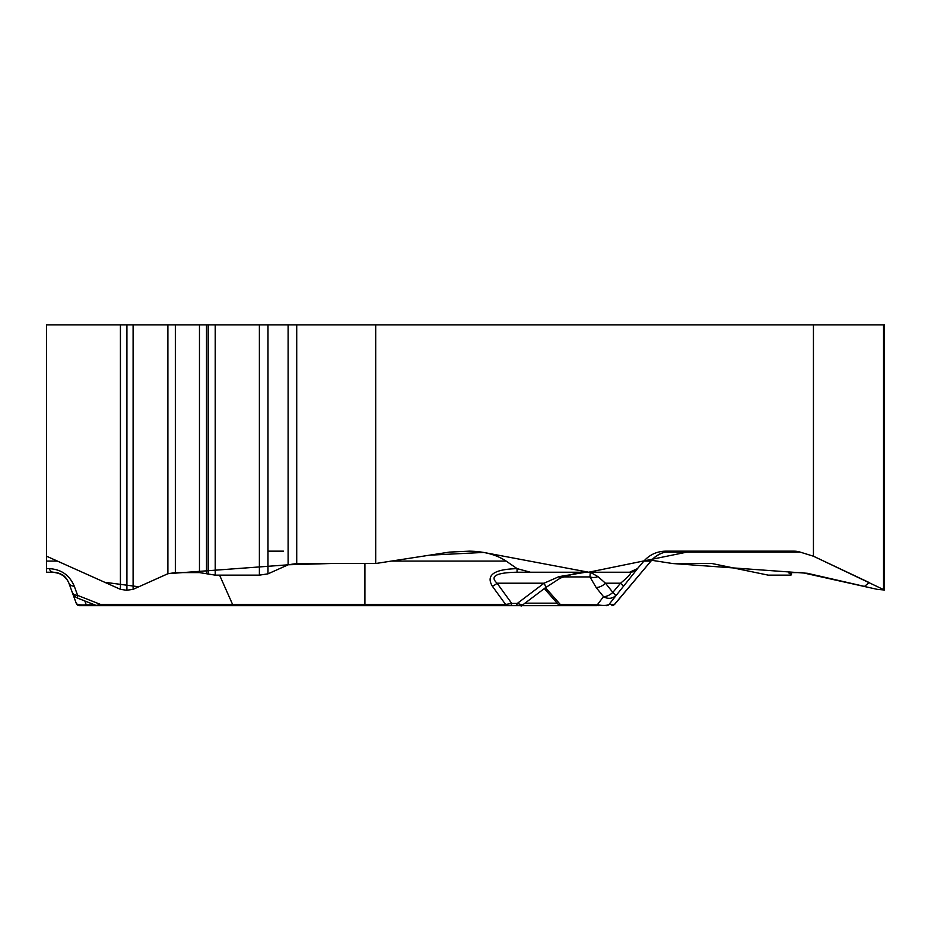 <?xml version="1.0" encoding="UTF-8"?>
<svg xmlns="http://www.w3.org/2000/svg" width="931" height="931" viewBox="0 0 931 931"><rect width="100%" height="100%" fill="white"/><g stroke="black" fill="none" stroke-linecap="round" stroke-linejoin="round"><path stroke-width="1.4" d="M84.837 600.972L86.246 604.859C80.578 605.22 77.261 604.743 76.295 603.451L68.941 583.213C65.996 576.277 60.759 572.612 53.23 572.228L46.55 572.228L46.55 324.896L267.988 324.896L267.988 573.845L288.121 564.814L296.721 563.511L375.705 563.511L375.705 324.896L813.438 324.896L813.438 556.214L884.45 590.01L877.2 589.335L802.01 572.6L789.953 572.6L788.79 572.914L791.478 574.846L790.314 575.149L768.25 575.149L711.947 563.511L672.45 563.511L651.653 560.287L672.45 563.511L807.317 573.287L864.503 586.414L869.147 582.527L813.438 556.214L800.183 552.106L813.438 556.214M375.705 563.511L449.394 552.106L469.317 551.164C484.108 551.35 496.386 554.655 506.127 561.079L517.124 568.643L530.426 572.228L629.6 572.228L637.444 568.643L643.926 561.079C649.675 554.655 656.914 551.35 665.63 551.164L793.968 551.164A27.744 24.02 -90 0 1 800.183 552.106L665.037 552.106M46.55 556.214L120.425 589.335L126.628 590.266L133.098 589.335L167.883 573.74L175.342 572.6L199.467 572.6L215.236 575.149L259.377 575.149L267.988 573.845M364.905 563.511L364.905 604.452L505.591 604.452L492.383 586.239C485.668 575.137 493.896 569.272 517.054 568.643L517.054 572.228C496.153 572.612 489.497 576.277 497.084 583.213L511.759 603.451A3.34 1.676 90 0 1 510.188 605.65L520.604 605.65L510.188 605.65M530.426 572.228L517.054 572.228M49.168 568.643C61.202 569.272 69.581 575.137 74.294 586.239A10.032 5.842 160 0 1 68.941 583.213C65.251 575.695 63.436 574.101 53.23 572.228A10.032 5.318 -90 0 1 49.168 568.643L46.55 568.643M629.6 572.228L629.88 572.228A10.032 10.02 -90 0 0 637.56 568.643L623.514 586.239L620.546 583.213C628.984 576.277 632.091 572.612 629.88 572.228L590.266 572.228L597.97 576.626L605.476 583.213A10.032 5.691 141.2 0 1 596.131 587.473L589.94 576.917L590.266 572.228M80.555 605.65L150.903 605.65M522.617 604.975L517.252 603.451L511.759 603.451L505.591 604.452L505.591 605.65L132.609 605.65M128.117 605.65L79.438 605.65A3.34 3.34 0 0 1 76.295 603.451M57.873 572.879L53.486 572.228M160.469 605.65L152.719 605.65M72.269 592.384A10.032 10.032 0 0 0 78.018 598.284A10.032 2.141 -68.5 0 1 77.622 595.398A10.032 5.842 160 0 1 72.269 592.384L68.941 583.213M515.681 605.65A3.34 1.676 90 0 0 517.252 603.451L544.041 583.213L558.996 576.626L585.797 572.228L577.429 572.67M96.207 605.418L100.595 604.452A3.34 1.769 90 0 0 101.945 605.65M492.383 586.239A10.032 5.633 -36 0 0 497.084 583.213L544.041 583.213A10.032 2.037 52.9 0 1 545.391 587.775M94.718 604.859L86.246 604.859A3.34 0.803 90 0 1 85.733 605.65M508.559 605.65L562.65 605.65M597.202 605.65L505.591 605.65M597.97 576.626A10.032 8.1 164.2 0 1 589.94 576.917L562.65 576.917M558.379 604.522L597.295 604.859C603.323 605.72 607.221 605.581 608.99 604.452A3.34 3.34 90 0 1 606.43 605.65M598.842 605.65A3.34 2.409 90 0 1 597.295 604.859L603.486 596.631A10.032 8.961 37 0 0 615.798 595.398L612.831 592.384A10.032 5.691 141.2 0 1 603.486 596.631L596.131 587.473M558.996 576.626A10.032 0.919 61.5 0 0 560.381 578.046L545.368 587.787L521.116 606.104M267.988 324.896L375.705 324.896M813.438 324.896L884.45 324.896L884.45 589.788M283.455 551.164L267.988 551.164M57.408 561.079L46.55 561.079L46.55 556.214L104.714 582.282L138.812 586.774L167.883 573.729L167.883 324.896M168.022 573.682L288.121 564.814L288.121 324.896M288.249 564.768L331.11 563.511L375.705 563.511L429.563 555.179L483.643 552.432L588.671 572.228L691.57 551.164L800.183 552.106M506.127 561.079L391.451 561.079M74.294 586.239L77.622 595.398L100.595 604.452L364.905 604.452L364.905 605.65M219.576 575.149L232.599 604.452A3.34 1.769 90 0 0 233.96 605.65M623.514 586.239L608.99 604.452L614.576 604.452L650.967 561.079L614.413 604.452A3.34 3.34 90 0 1 611.865 605.65M672.031 551.164A27.744 27.721 -90 0 0 650.792 561.079L643.926 561.079M545.461 587.717L560.648 604.859A3.34 2.409 90 0 0 562.196 605.65M605.476 583.213L612.831 592.384L620.546 583.213L605.476 583.213M525.003 603.172L557.215 603.172M120.425 324.896L120.425 589.335M126.628 324.896L126.628 590.266M126.907 324.896L126.907 590.266M133.098 324.896L133.098 589.335M175.342 324.896L175.342 572.6M199.467 324.896L199.467 572.6M206.507 324.896L206.507 573.566M208.207 324.896L208.207 574.194M215.236 324.896L215.236 575.149M259.377 324.896L259.377 575.149M296.721 324.896L296.721 563.511M883.542 324.896L883.542 589.335M789.546 572.612L789.546 573.566M790.722 572.6L790.722 574.194M78.018 598.284L96.114 605.418M96.149 605.406L97.371 605.65M650.967 561.079C656.588 554.643 663.675 551.338 672.217 551.164M558.961 605.22L544.321 588.578M577.173 572.833L560.381 578.046M558.297 604.487L560.846 605.65M614.576 604.452L612.016 605.65M67.637 580.467L63.576 575.87L58.083 572.949M791.478 574.625L791.478 572.6"/></g></svg>
